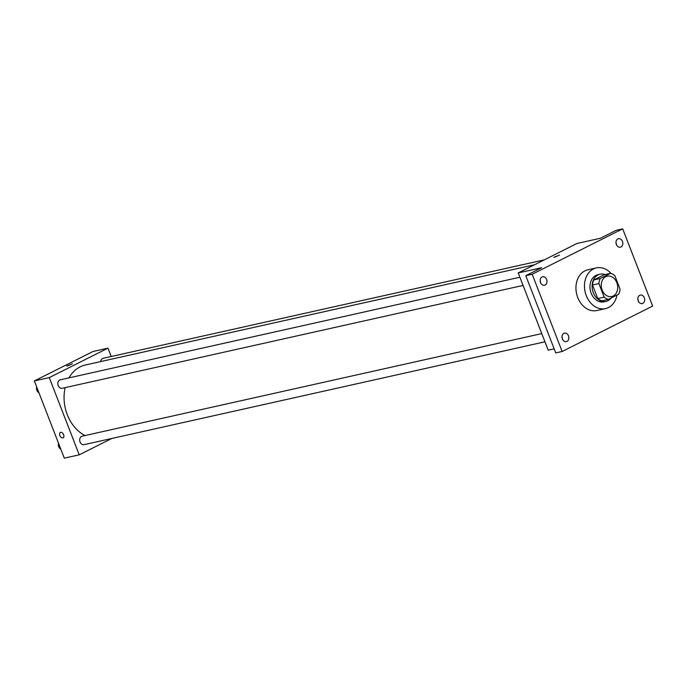 <?xml version="1.0" encoding="UTF-8"?>
<svg xmlns="http://www.w3.org/2000/svg" width="687" height="687" viewBox="0 0 687 687"><rect width="100%" height="100%" fill="white"/><g stroke="black" fill="none" stroke-linecap="round" stroke-linejoin="round"><path stroke-width="1.03" d="M602.13 290.034A10.434 8.115 -102.6 0 1 607.196 276.174A10.434 8.115 -102.6 0 1 617.39 284.59A10.434 8.115 -102.6 0 1 611.739 296.535A10.434 8.115 -102.6 0 1 602.13 290.034M608.373 299.395L618.678 294.234A13.465 10.477 -102.6 0 0 620.043 289.141L614.796 275.599A13.465 10.477 -102.6 0 0 610.563 273.314L600.266 278.484A13.465 10.477 -102.6 0 0 598.892 283.568L604.148 297.119A13.465 10.477 -102.6 0 0 608.373 299.395L601.984 300.82A13.465 10.477 -102.6 0 1 597.75 298.544L604.148 297.119M610.563 273.314L604.165 274.74L593.869 279.91L600.266 278.484M597.75 298.544L592.495 285.002L598.892 283.568M592.495 285.002A13.465 10.477 -102.6 0 1 593.869 279.91M604.998 274.56A13.903 10.82 77.4 0 0 600.043 274.207A13.903 10.82 77.4 0 0 598.085 274.912A13.903 10.82 77.4 0 0 592.855 291.434A13.903 10.82 77.4 0 0 606.106 301.353A13.903 10.82 77.4 0 0 611.344 297.909M606.106 301.353L603.967 301.833A13.903 10.82 -102.6 0 1 591.155 293.169A13.903 10.82 -102.6 0 1 595.947 275.384A13.903 10.82 -102.6 0 1 597.913 274.688L600.043 274.207M616.995 295.075A20.859 16.23 -102.6 0 1 605.487 308.618A20.859 16.23 -102.6 0 1 586.26 295.625A20.859 16.23 -102.6 0 1 596.402 267.896A20.859 16.23 -102.6 0 1 611.129 273.486M605.487 308.618L596.96 310.515A20.859 16.23 -102.6 0 1 577.741 297.523A20.859 16.23 -102.6 0 1 587.874 269.802L596.402 267.896M642.826 303.353A4.345 3.383 -102.6 0 1 642.216 303.568A4.345 3.383 -102.6 0 1 637.965 300.064A4.345 3.383 -102.6 0 1 640.318 295.084A4.345 3.383 -102.6 0 1 644.458 298.184A4.345 3.383 -102.6 0 1 642.826 303.353M566.99 341.396A4.345 3.383 -102.6 0 1 566.38 341.611A4.345 3.383 -102.6 0 1 562.129 338.107A4.345 3.383 -102.6 0 1 564.482 333.126A4.345 3.383 -102.6 0 1 568.621 336.226A4.345 3.383 -102.6 0 1 566.99 341.396M545.126 285.019A4.345 3.383 -102.6 0 1 544.508 285.234A4.345 3.383 -102.6 0 1 540.265 281.73A4.345 3.383 -102.6 0 1 542.618 276.749A4.345 3.383 -102.6 0 1 546.758 279.849A4.345 3.383 -102.6 0 1 545.126 285.019M620.962 246.977A4.345 3.383 -102.6 0 1 620.344 247.191A4.345 3.383 -102.6 0 1 616.102 243.687A4.345 3.383 -102.6 0 1 618.455 238.715A4.345 3.383 -102.6 0 1 622.594 241.815A4.345 3.383 -102.6 0 1 620.962 246.977M622.697 228.848L532.185 274.25L562.138 351.478L652.65 306.076L622.697 228.848L616.299 230.274L600.404 238.252L576.951 243.481L518.238 272.937L541.691 267.698L525.787 275.676L532.185 274.25M554.512 257.264L559.493 255.083L554.512 257.264M540.6 282.752A4.345 3.383 77.4 0 0 540.137 280.657M562.464 339.129A4.345 3.383 77.4 0 0 562 337.034M525.787 275.676L555.74 352.903L562.138 351.478M518.238 272.937L548.192 350.164L554.16 348.833M638.3 301.086A4.345 3.383 77.4 0 0 637.837 298.991M616.437 244.718A4.345 3.383 77.4 0 0 615.973 242.623M553.816 257.29L559.493 255.092M84.965 435.558A37.407 29.103 -102.6 0 1 67.283 414.69A37.407 29.103 -102.6 0 1 65.171 387.623M68.94 377.876A37.407 29.103 -102.6 0 1 85.454 364.977L534.563 264.744M541.768 333.607L82.165 436.185A4.345 3.383 77.4 0 0 79.812 441.157A4.345 3.383 77.4 0 0 84.054 444.661L544.954 341.8M100.697 361.577A4.345 3.383 -102.6 0 1 103.153 358.305L544.336 259.849M523.082 285.423L62.191 388.292A4.345 3.383 -102.6 0 1 58.18 385.579A4.345 3.383 -102.6 0 1 60.293 379.808L519.904 277.23M111.225 356.501L107.988 348.146L49.275 377.601L79.228 454.82L111.844 438.461M49.275 377.601L34.35 380.924L93.063 351.478L107.988 348.146M67.429 365.965L72.401 363.792L67.429 365.965M34.35 380.924L64.303 458.152L79.228 454.82M63.11 437.842A3.04 1.872 63.4 0 1 59.881 435.541A3.04 1.872 63.4 0 1 60.379 432.406A3.04 1.872 63.4 0 1 63.419 434.287A3.04 1.872 63.4 0 1 63.11 437.842A3.04 1.872 63.4 0 1 59.881 435.541A3.04 1.872 63.4 0 1 60.379 432.406M66.733 365.991L72.41 363.792M59.082 444.695L58.979 447.185L60.662 448.774M58.979 447.185L59.967 446.962M60.808 449.152A4.345 3.383 -102.6 0 1 58.73 446.713A4.345 3.383 -102.6 0 1 58.55 443.33M37.218 388.318L37.115 390.809L38.798 392.397M37.115 390.809L38.094 390.585M38.944 392.775A4.345 3.383 -102.6 0 1 36.866 390.336A4.345 3.383 -102.6 0 1 36.686 386.953"/></g></svg>
